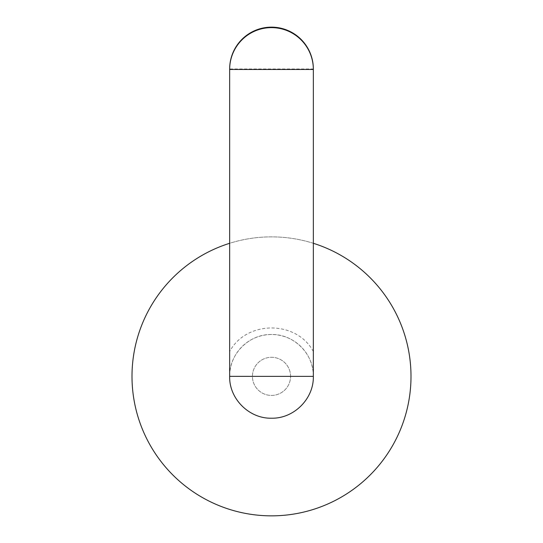 <?xml version="1.0" encoding="UTF-8"?>
<svg xmlns="http://www.w3.org/2000/svg" width="543" height="543" viewBox="0 0 543 543"><rect width="100%" height="100%" fill="white"/><g stroke="black" fill="none" stroke-linecap="round" stroke-linejoin="round"><path stroke-width="0.41" stroke-dasharray="2.71 2.04" d="M271.5 515.85A139.49 139.49 0 0 0 410.99 376.36A139.49 139.49 0 0 0 271.5 236.87A139.49 139.49 0 0 0 132.01 376.36A139.49 139.49 0 0 0 271.5 515.85M313.345 243.291A139.49 139.49 0 0 0 229.655 243.291M290.566 376.36A19.066 19.066 0 0 0 271.5 357.294A19.066 19.066 0 0 0 252.434 376.36A19.066 19.066 0 0 0 271.5 395.419A19.066 19.066 0 0 0 290.566 376.36A19.066 19.066 0 0 0 271.5 357.294A19.066 19.066 0 0 0 252.434 376.36A19.066 19.066 0 0 0 271.5 395.419A19.066 19.066 0 0 0 290.566 376.36M313.345 376.36A41.845 41.845 0 0 0 271.5 334.508A41.845 41.845 0 0 0 229.655 376.36C229.105 353.907 249.156 333.959 271.514 334.508C293.967 333.959 313.908 354.05 313.345 376.36L313.345 68.988A2324.854 40.576 0 0 0 229.655 68.988L229.655 376.36A41.845 41.845 0 0 0 271.5 418.205A41.845 41.845 0 0 0 313.345 376.36M313.345 351.545C296.593 320.051 246.284 320.2 229.655 351.545"/><path stroke-width="0.81" d="M229.655 243.291A139.49 139.49 0 0 0 271.5 515.85A139.49 139.49 0 0 0 313.345 243.291M229.655 376.353L229.655 68.988A41.845 41.838 180 0 1 271.5 27.15A41.845 41.838 180 0 1 313.345 68.988L313.345 376.36A2324.854 40.576 180 0 1 229.655 376.353L229.655 376.36C229.065 398.711 249.135 418.768 271.473 418.205C293.851 418.768 313.895 398.8 313.345 376.36M271.5 27.625A41.845 41.838 0 0 1 313.345 69.463A2324.854 40.576 0 0 1 229.655 69.463A41.845 41.838 0 0 1 271.5 27.625"/></g></svg>
